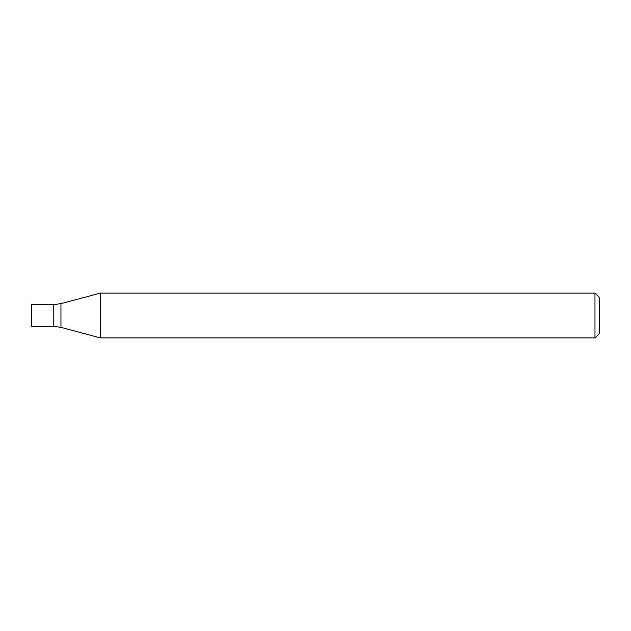 <?xml version="1.0" encoding="UTF-8"?>
<svg xmlns="http://www.w3.org/2000/svg" width="631" height="631" viewBox="0 0 631 631"><rect width="100%" height="100%" fill="white"/><g stroke="black" fill="none" stroke-linecap="round" stroke-linejoin="round"><path stroke-width="0.47" stroke-dasharray="3.15 2.37" d="M594.97 293.084L594.97 337.916M100.376 337.916L100.376 293.084M599.45 297.564L599.45 333.436M53.217 326.337L53.217 304.663L53.217 326.337M31.55 326.337L31.55 304.663M60.955 327.355L60.955 303.645"/><path stroke-width="0.95" d="M594.97 337.916L594.97 293.084L100.376 293.084L100.376 337.916L594.97 337.916L599.45 333.436L599.45 297.564L594.97 293.084M60.955 327.355L60.955 303.645L53.217 304.663L53.217 326.337L31.55 326.337L31.55 304.663L53.217 304.663L53.217 326.337L60.955 327.355L100.376 337.916M60.955 303.645L100.376 293.084"/></g></svg>
